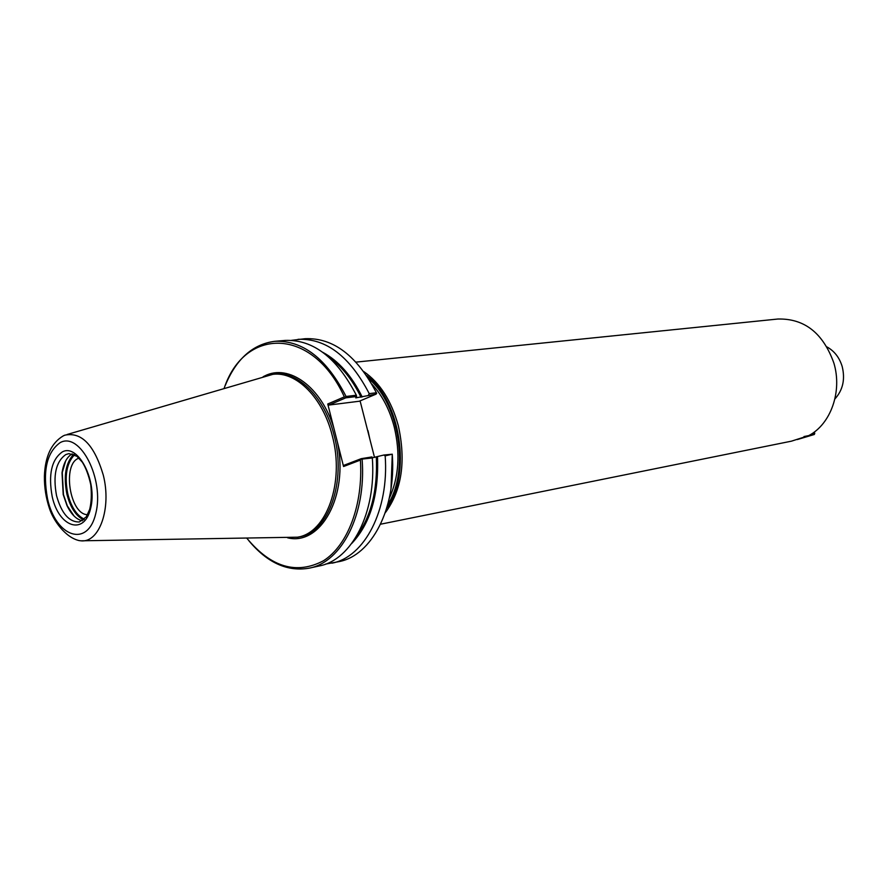 <?xml version="1.0" encoding="UTF-8"?>
<svg xmlns="http://www.w3.org/2000/svg" width="888" height="888" viewBox="0 0 888 888"><rect width="100%" height="100%" fill="white"/><g stroke="black" fill="none" stroke-linecap="round" stroke-linejoin="round"><path stroke-width="1.33" d="M360.084 400.888L374.525 457.453M380.575 524.209L791.486 441.158L808.79 435.586C830.824 424.087 842.446 391.453 833.876 363.07C823.098 333.056 804.428 318.381 777.877 319.025L355.977 362.115M87.568 514.685C69.641 514.685 61.871 463.447 78.988 458.13M376.512 393.007L376.124 394.117L359.252 401.243L328.971 405.05L345.809 397.835L356.576 396.514L355.744 397.88L376.124 394.117M376.69 393.395L376.39 392.762L369.242 393.639L368.476 395.06M291.608 340.326L305.206 338.705C333.233 337.595 356.965 355.611 376.39 392.762M356.576 396.514L356.332 395.216L346.076 396.47L345.809 397.835M225.297 385.381C236.33 358.852 252.847 344.156 274.836 341.303L285.104 340.426C313.087 339.327 336.829 357.587 356.332 395.216M345.499 397.202L344.344 396.881L327.75 403.996L328.971 405.05M361.261 459.185L372.327 457.942L371.983 456.932L361.283 458.652L360.406 460.084C363.281 504.839 347.763 545.432 323.465 560.761C296.648 574.869 271.151 567.421 246.975 538.394M362.138 459.584C366.3 514.585 341.736 562.137 309.257 568.154C287.412 571.95 267.288 562.814 248.873 540.748M372.327 457.942C376.445 512.598 351.837 559.917 319.325 565.945L309.257 568.154M361.283 458.652L344.2 465.19L343.567 466.522L360.406 460.084M224.187 388.2C244.555 327.161 312.21 326.518 344.344 396.881M343.567 466.522L337.44 442.268C348.84 495.77 320.779 546.22 287.579 537.795M263.137 376.723L264.824 375.879C288.855 363.547 321.401 386.879 333.855 428.127L327.75 403.996M392.285 454.201L385.17 455.866L383.816 455.033L392.285 454.201L391.009 488.644M392.285 454.723C396.292 508.735 371.595 555.566 339.027 561.616L325.563 564.102M383.816 455.033L372.294 457.808M274.836 341.303C302.797 340.215 326.551 358.597 346.076 396.47M298.035 339.316C326.051 338.217 349.783 356.321 369.242 393.639M333.855 428.127L337.44 442.268M385.17 455.866C389.221 510.112 364.546 557.12 332.001 563.159M74.081 516.05L67.322 505.883L63.448 494.605L62.26 472.549L65.701 460.817M82.362 520.801C76.368 519.436 71.251 514.374 67 505.616L63.203 494.549L62.027 472.893C63.492 463.27 66.878 456.92 72.194 453.835M63.081 435.964L64.857 435.164C81.541 431.723 94.35 445.043 103.285 475.113C111.744 508.313 99.345 543.156 80.886 540.803L78.954 540.57M67.133 434.487L272.894 374.336C296.348 371.173 323.088 397.902 332.301 435.819C344.855 482.351 326.573 532.933 297.602 537.185L80.886 540.814M804.006 436.552L814.296 434.487L814.751 433.466L811.166 434.188M814.296 434.487L797.235 439.582M814.34 432.001L814.751 433.466M827.017 346.964C834.376 351.049 839.438 357.564 842.19 366.522C845.321 379.343 842.89 390.143 834.898 398.945M369.83 439.083L367.998 430.68M371.883 384.138C382.151 395.204 389.599 409.457 394.216 426.895C400.521 453.624 398.856 477.478 389.233 498.446M363.758 371.561C379.931 382.75 391.453 400.799 398.312 425.707C406.16 461.327 401.787 490.387 385.203 512.876M368.675 378.776C399.467 403.962 409.69 471.339 387.756 504.528M366.578 375.557C400.566 400.177 411.866 474.625 386.713 508.225M322.721 352.281C338.472 360.761 351.626 375.657 362.193 396.958M376.323 457.165C377.744 490.431 370.973 517.071 356.01 537.085M377.5 456.887C378.943 494.805 370.351 523.654 351.737 543.456M272.894 374.336L274.758 374.137C298.224 370.973 324.953 397.68 334.166 435.553C346.709 482.029 328.416 532.567 299.445 536.818L297.602 537.185M328.704 357.098C341.492 366.078 352.259 379.465 361.016 397.225M84.327 519.225C76.668 515.417 71.151 506.959 67.777 493.85C64.336 476.135 66.6 463.103 74.548 454.756M83.605 519.891C75.857 515.939 70.285 507.337 66.889 494.072C63.392 476.146 65.645 462.892 73.648 454.334M79.31 521.978C69.053 522.133 61.45 513.331 56.521 495.582C52.825 475.224 55.933 461.549 65.845 454.545L68.942 453.613L76.923 456.288L82.34 462.204C85.903 467.887 88.711 475.391 90.776 484.748C91.753 494.228 91.386 502.442 89.677 509.401L86.247 516.894L79.31 521.978M52.214 496.703C48.185 474.492 51.56 459.551 62.349 451.892C78.233 443.168 97.602 481.096 90.654 508.291C84.371 535.952 58.897 527.372 52.214 496.703M47.53 498.812C42.48 471.062 46.687 452.325 60.173 442.613C80.064 431.435 104.606 479.209 95.782 513.486C87.768 548.251 55.822 537.129 47.53 498.812M63.348 435.83C51.393 442.923 45.077 456.443 44.4 476.368C44.289 487.279 45.954 497.902 49.373 508.236C53.324 520.657 65.479 537.584 79.254 540.614"/></g></svg>
